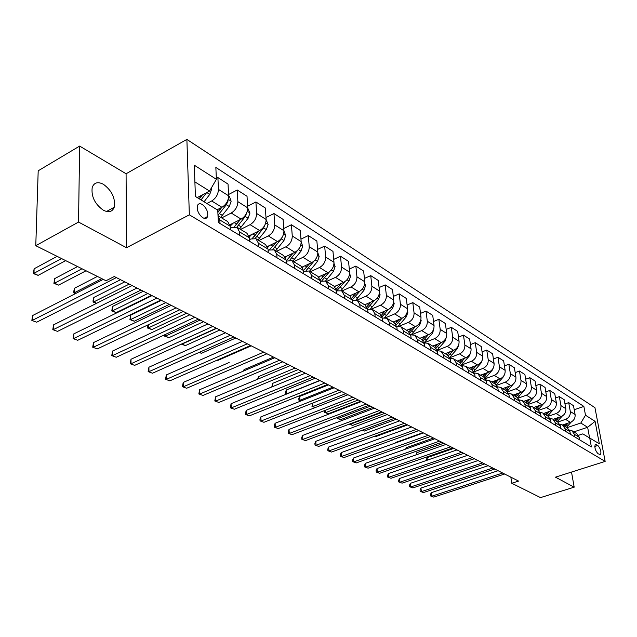 <?xml version="1.0" encoding="UTF-8"?>
<svg xmlns="http://www.w3.org/2000/svg" width="637" height="637" viewBox="0 0 637 637"><rect width="100%" height="100%" fill="white"/><g stroke="black" fill="none" stroke-linecap="round" stroke-linejoin="round"><path stroke-width="0.96" d="M103.321 210.218C108.72 212.846 112.359 211.858 114.23 207.24C115.568 198.338 111.961 190.686 103.425 184.292C97.835 181.449 94.101 182.5 92.206 187.445C91.115 196.475 94.825 204.063 103.321 210.218M202.789 217.719C205.13 218.969 206.73 218.579 207.59 216.524C208.275 211.922 206.507 207.909 202.279 204.477C199.891 203.171 198.266 203.585 197.398 205.711C196.769 210.345 198.569 214.35 202.789 217.719M79.641 146.08L78.542 222.058L126.508 247.721L126.078 173.758L79.641 146.08L38.196 170.796L35.776 245.699L106.005 280.742L114.262 276.53L518.582 481.078L511.782 483.26L540.526 497.601L574.176 487.178L571.516 472.065M126.078 173.758L186.88 139.399L594.95 407.688L605.15 461.403L189.348 214.836L186.88 139.399M597.832 445.47L595.284 444.467C594.353 447.461 595.253 450.542 598 453.719L600.524 454.699C601.463 451.729 600.572 448.655 597.832 445.47L594.767 446.465M589.583 437.81L587.633 427.276L580.817 423.016L585.499 415.22L583.866 406.422L215.847 167.42L216.389 179.315L209.557 191.06L194.89 181.895M585.499 415.22L595.085 421.352L599.329 443.774L582.807 433.885L578.492 435.318M216.389 179.315L194.301 165.198L195.408 196.467L217.766 210.154L218.324 222.496L591.375 446.895L589.703 437.882M78.542 222.058L35.776 245.699M126.508 247.721L189.348 214.836M605.15 461.403L555.456 477.161L574.176 487.178M510.85 477.169L511.782 483.26M573.897 431.87L587.633 427.276L595.085 421.352M239.671 235.34L239.48 231.836L237.028 227.25L231.956 227.505L230.244 228.365M258.662 246.766L258.455 243.31L255.97 238.756L250.922 238.963L249.537 239.655M277.007 257.802L276.776 254.386L274.276 249.871L269.252 250.038L268.153 250.572M294.74 268.464L294.485 265.096L291.969 260.621L286.14 261.138M311.883 278.775L311.612 275.447L309.08 271.012L303.531 271.37M328.477 288.752L328.182 285.464L325.634 281.068L320.347 281.283M344.529 298.419L344.219 295.162L341.663 290.806L336.615 290.886M566.994 427.682L580.817 423.016M562.575 424.998L570.394 422.339C573.818 420.802 575.386 418.191 575.092 414.52L573.491 405.697L568.706 402.632L564.987 403.93M557.725 422.052L565.584 419.369C569.016 417.816 570.593 415.189 570.306 411.494L568.706 402.632M553.195 419.305L561.078 416.59C564.533 415.021 566.118 412.386 565.831 408.675L564.239 399.765L559.342 396.628L555.52 397.974M548.234 416.279L556.149 413.548C559.612 411.964 561.205 409.304 560.926 405.578L559.342 396.628M543.592 413.469L551.538 410.698C555.018 409.105 556.619 406.43 556.34 402.68L554.763 393.69L549.747 390.465L545.813 391.874M538.488 410.379L546.474 407.576C549.978 405.968 551.586 403.277 551.316 399.51L549.747 390.465M533.742 407.481L541.753 404.662C545.264 403.038 546.88 400.331 546.61 396.54L545.057 387.455L539.905 384.159L535.86 385.624M528.471 404.336L536.569 401.461C540.088 399.821 541.721 397.098 541.458 393.292L539.905 384.159M523.646 401.35L531.72 398.467C535.255 396.811 536.895 394.072 536.641 390.25L535.096 381.069L529.817 377.685L525.66 379.214M518.176 398.141L526.401 395.187C529.952 393.515 531.608 390.76 531.354 386.906L529.817 377.685M513.295 395.059L521.432 392.121C524.999 390.433 526.656 387.654 526.409 383.793L524.888 374.516L519.473 371.045L515.19 372.637M507.585 391.811L515.978 388.753C519.561 387.049 521.233 384.254 520.986 380.369L519.473 371.045M502.673 388.61L510.874 385.608C514.473 383.888 516.153 381.069 515.914 377.16L514.409 367.796L508.852 364.237L504.44 365.893M496.693 385.313L505.276 382.152C508.891 380.416 510.579 377.582 510.348 373.648L508.852 364.237M491.772 381.985L500.037 378.919C503.668 377.168 505.372 374.317 505.141 370.36L503.66 360.9L497.959 357.246L493.412 358.981M485.482 378.665L494.288 375.376C497.935 373.601 499.647 370.734 499.432 366.753L497.959 357.246M480.577 375.193L488.913 372.056C492.576 370.264 494.296 367.374 494.081 363.385L492.624 353.822L486.764 350.063L482.082 351.879M473.944 371.849L483.013 368.409C486.692 366.609 488.428 363.695 488.213 359.682L486.764 350.063M469.087 368.21L477.487 365.001C481.182 363.186 482.926 360.255 482.727 356.21L481.285 346.552L475.274 342.69L470.44 344.585M462.056 364.866L471.428 361.259C475.138 359.419 476.89 356.473 476.699 352.404L475.274 342.69M457.286 361.044L465.751 357.763C469.477 355.9 471.245 352.93 471.054 348.845L469.644 339.083L463.465 335.118L458.481 337.1M449.81 357.699L459.524 353.917C463.258 352.038 465.042 349.044 464.859 344.935L463.465 335.118M445.152 353.67L453.687 350.318C457.446 348.415 459.237 345.405 459.062 341.273L457.684 331.407L451.33 327.33L446.179 329.409M437.189 350.358L447.285 346.361C451.06 344.442 452.859 341.408 452.692 337.252L451.33 327.33M432.682 346.098L441.29 342.658C445.072 340.723 446.887 337.666 446.728 333.493L445.382 323.516L438.845 319.32L433.526 321.502M424.17 342.825L434.697 338.597C438.503 336.639 440.326 333.557 440.183 329.353L438.845 319.32M419.855 338.303L428.534 334.791C432.348 332.809 434.187 329.711 434.044 325.483L432.73 315.395L426.01 311.087L420.508 313.38M411.948 334.608L421.75 330.603C425.588 328.604 427.443 325.475 427.308 321.231L426.01 311.087M406.653 330.285L415.404 326.685C419.257 324.663 421.121 321.518 420.993 317.242L419.711 307.05L412.792 302.607L407.107 305.019M399.057 326.271L408.428 322.378C412.29 320.339 414.169 317.162 414.058 312.863L412.792 302.607M393.069 322.035L401.891 318.349C405.777 316.278 407.664 313.086 407.561 308.762L406.31 298.45L399.192 293.88L393.308 296.42M385.56 317.767L394.701 313.914C398.603 311.819 400.514 308.603 400.418 304.255L399.192 293.88M379.087 313.539L387.973 309.757C391.89 307.647 393.809 304.406 393.722 300.027L392.519 289.604L385.178 284.89L379.087 287.566M371.538 309.064L380.568 305.187C384.509 303.053 386.436 299.78 386.364 295.377L385.178 284.89M364.675 304.789L373.632 300.911C377.582 298.753 379.533 295.457 379.461 291.029L378.306 280.479L370.742 275.63L364.42 278.449M356.991 300.138L366.004 296.197C369.97 294.015 371.928 290.695 371.881 286.236L370.742 275.63M349.824 295.767L358.854 291.786C362.835 289.58 364.81 286.228 364.77 281.753L363.655 271.083L355.86 266.083L349.307 269.061M341.926 290.966L350.987 286.929C354.992 284.699 356.975 281.323 356.943 276.808L355.86 266.083M334.497 286.467L343.614 282.382C347.627 280.121 349.633 276.721 349.609 272.182L348.55 261.393L340.508 256.233L333.708 259.378M326.359 281.514L335.492 277.374C339.529 275.08 341.551 271.657 341.543 267.086L340.508 256.233M318.619 276.912L327.888 272.676C331.941 270.359 333.971 266.903 333.979 262.309L332.968 251.4L324.671 246.073L317.6 249.409M310.299 271.76L319.511 267.508C323.58 265.159 325.626 261.68 325.642 257.053L324.671 246.073M302.161 267.078L311.652 262.659C315.737 260.286 317.799 256.775 317.831 252.125L316.884 241.081L308.316 235.579L300.967 239.114M293.721 261.688L302.997 257.316C307.106 254.911 309.184 251.376 309.232 246.694L308.316 235.579M285.105 256.958L294.883 252.308C299.008 249.879 301.102 246.304 301.166 241.598L300.274 230.427L291.42 224.75L283.776 228.5M276.601 251.289L285.949 246.798C290.09 244.329 292.2 240.73 292.272 235.985L291.42 224.75M267.405 246.543L277.557 241.614C281.721 239.122 283.839 235.491 283.935 230.721L283.115 219.415L273.966 213.546L265.995 217.535M258.901 240.539L268.32 235.913C272.493 233.389 274.643 229.726 274.746 224.925L273.966 213.546M249.035 235.825L259.649 230.562C263.837 228.006 265.995 224.312 266.123 219.478L265.374 208.036L255.915 201.969L247.602 206.221M240.603 229.424L250.094 224.662C254.298 222.074 256.48 218.34 256.623 213.483L255.915 201.969M229.941 224.789L241.12 219.128C245.341 216.5 247.538 212.742 247.697 207.845L247.029 196.268L237.235 189.985L228.564 194.524M221.676 217.918L231.223 213.021C235.475 210.361 237.681 206.563 237.864 201.642L237.235 189.985M217.145 209.772L221.939 207.288C226.199 204.596 228.428 200.766 228.627 195.806L228.038 184.085L217.902 177.58L216.341 178.416M206.882 203.49L211.691 200.966C215.975 198.234 218.22 194.373 218.435 189.38L217.902 177.58M197.247 197.589L209.557 191.06M579.694 439.872L579.216 437.245L576.692 433.574L572.161 430.827M583.866 406.422L574.224 409.75M574.885 436.974L574.415 434.338L571.883 430.652L569.382 430.015M570.394 434.275L569.924 431.631L567.392 427.921L562.742 425.102M565.473 431.313L565.003 428.653L562.463 424.927L559.883 424.29M560.871 428.542L560.401 425.866L557.861 422.132L553.091 419.234M555.814 425.508L555.353 422.817L552.805 419.066L550.153 418.429M551.093 422.665L550.631 419.966L548.083 416.2L543.186 413.222M545.917 419.552L545.455 416.837L542.907 413.047L540.16 412.418M541.076 416.638L540.614 413.907L538.066 410.109L533.034 407.051M535.765 413.445L535.303 410.698L532.747 406.884L529.92 406.255M530.796 410.459L530.342 407.696L527.778 403.866L522.619 400.729M525.342 407.178L524.896 404.399L522.332 400.554L519.402 399.932M520.246 404.113L519.8 401.318L517.228 397.456L511.925 394.231M514.648 400.745L514.202 397.942L511.63 394.056L508.613 393.451M509.417 397.592L508.971 394.773L506.399 390.879L500.945 387.559M503.668 394.136L503.23 391.301L500.65 387.384L497.529 386.794M498.293 390.903L497.855 388.052L495.275 384.119L489.67 380.711M492.385 387.352L491.955 384.485L489.375 380.536L486.142 379.963M486.867 384.031L486.437 381.149L483.857 377.184L478.084 373.672M480.8 380.377L480.37 377.486L477.79 373.497L474.438 372.948M475.122 376.969L474.7 374.054L472.113 370.049L466.173 366.442M468.88 373.21L468.466 370.288L465.878 366.259L462.406 365.734M463.043 369.699L462.629 366.761L460.049 362.716L453.934 359.005M456.633 365.845L456.219 362.883L453.64 358.822L450.033 358.328M450.63 362.23L450.224 359.252L447.636 355.183L441.337 351.353M444.029 358.265L443.631 355.271L441.043 351.17L437.293 350.716M437.85 354.546L437.452 351.536L434.864 347.42L428.382 343.486M431.058 350.461L430.668 347.428L428.08 343.303L424.186 342.889M424.696 346.632L424.314 343.59L421.726 339.441L415.037 335.38M417.705 342.427L417.323 339.362L414.743 335.197L410.682 334.831M411.152 338.486L410.777 335.404L408.198 331.224L401.302 327.036M403.946 334.154L403.579 331.057L400.999 326.853L396.771 326.55M397.193 330.093L396.835 326.98L394.255 322.752L387.145 318.436M389.772 325.626L389.422 322.489L386.842 318.253L382.431 318.022M382.813 321.446L382.463 318.285L379.891 314.025L372.549 309.566M375.161 316.836L374.819 313.667L372.247 309.383L367.637 309.24M367.979 312.52L367.653 309.327L365.081 305.027L365.765 304.311M360.088 307.775L359.762 304.558L357.198 300.242L352.372 300.202M352.683 303.316L352.365 300.091L349.801 295.751L341.965 290.99M336.885 293.816L336.583 290.552L334.035 286.172L325.937 281.259M320.578 284.006L320.292 280.702L317.752 276.283L309.383 271.195M303.73 273.87L303.459 270.518L300.935 266.067L292.272 260.804M286.308 263.392L286.061 260L283.553 255.509L274.579 250.062M268.281 252.547L268.058 249.115L265.565 244.584L256.281 238.939M249.632 241.327L249.433 237.856L246.965 233.285L237.33 227.433M230.315 229.71L230.14 226.191L227.696 221.58L218.021 215.704M219.996 223.507L219.837 219.956L218.021 215.744M498.086 470.711L431.305 492.656L431.735 496.207L502.665 473.028M433.781 497.107L430.572 495.952L433.781 497.107L504.615 474.016M430.572 495.952L430.405 494.535L431.305 492.656M571.333 421.941L566.452 427.355M566.269 423.74L564.175 425.97M453.902 448.36L427.061 457.653L427.363 460.145M565.059 426.511L568.188 423.087M426.288 460.519L427.061 457.653M488.181 465.695L420.946 488.053L421.368 491.637L492.783 468.028M423.462 492.56L420.213 491.39L423.462 492.56L494.774 469.031M420.213 491.39L420.046 489.957L420.946 488.053M478.037 460.567L410.347 483.34L410.754 486.963L482.655 462.9M412.895 487.91L409.607 486.724L412.895 487.91L484.701 463.935M409.607 486.724L409.44 485.275L410.347 483.34M467.646 455.312L399.495 478.522L399.893 482.185L472.288 457.661M402.09 483.149L398.754 481.946L402.09 483.149L474.382 458.72M398.754 481.946L398.595 480.481L399.495 478.522M562.248 416.057L557.176 421.718M556.993 417.999L554.843 420.301M443.806 443.248L416.789 452.716L417.004 454.563M555.743 420.85L558.967 417.315M415.937 454.937L416.789 452.716M552.98 409.989L547.669 415.945M547.494 412.107L545.28 414.488M433.478 438.025L406.287 447.668L406.414 448.83M546.204 415.053L549.524 411.398M405.626 449.109L406.287 447.668M543.528 403.723L537.931 410.029M537.755 406.072L535.478 408.54M422.904 432.674L395.537 442.5L395.585 442.93M536.426 409.113L539.842 405.331M395.298 443.034L395.537 442.5M457 449.921L388.387 473.586L388.777 477.28L461.666 452.286M391.022 478.276L387.646 477.049L391.022 478.276L463.808 453.369M387.646 477.049L387.487 475.576L388.387 473.586M533.933 397.177L527.946 403.962M527.778 399.877L525.429 402.433M526.401 403.022L529.92 399.112M446.091 444.403L377.008 468.537L377.391 472.272L450.773 446.776M379.692 473.283L376.268 472.041L379.692 473.283L452.971 447.883M376.268 472.041L376.117 470.552L377.008 468.537M434.904 438.742L365.359 463.362L365.726 467.128L439.61 441.123M368.082 468.171L364.611 466.913L368.082 468.171L441.863 442.261M364.611 466.913L364.468 465.408L365.359 463.362M423.438 432.945L353.416 458.059L353.774 461.865L428.152 435.334M356.187 462.932L352.667 461.658L356.187 462.932L430.469 436.504M352.667 461.658L352.524 460.137L353.416 458.059M411.669 426.989L341.177 452.62L341.52 456.466L416.407 429.386M343.996 457.557L340.429 456.267L343.996 457.557L418.78 430.588M340.429 456.267L340.293 454.73L341.177 452.62M399.59 420.882L328.636 447.047L328.955 450.932L404.352 423.287M331.495 452.055L327.88 450.749L331.495 452.055L406.788 424.521M327.88 450.749L327.752 449.189L328.636 447.047M513.932 394.829L513.533 395.211M524.633 389.82L517.69 397.751M517.547 393.523L515.126 396.174M516.121 396.779L519.752 392.726M375.082 436.114L375.918 436.512L407.608 424.935M375.918 436.512L374.898 436.178M503.341 388.363L502.919 388.761M514.855 382.208L507.156 391.397M507.052 387.001L504.552 389.756M505.579 390.377L509.321 386.173M362.549 430.134L364.428 431.034L396.318 419.226M364.428 431.034L362.135 430.286M492.473 381.73L492.035 382.144M504.416 374.803L503.278 376.945L496.319 384.907M496.287 380.313L493.707 383.163M494.758 383.8L498.628 379.445M382.415 412.187L350.278 424.274L352.667 425.412L384.756 413.373M350.231 423.788L350.278 424.274L349.259 424.154M352.667 425.412L349.235 424.162M481.309 374.914L480.855 375.36M493.571 367.35L492.29 370.113L485.171 378.267M485.243 373.441L482.567 376.403M483.65 377.056L487.647 372.534M370.503 406.159L338.159 418.493L340.612 419.664L372.908 407.377M338.04 417.092L338.159 418.493L337.092 418.374L337.013 417.482M340.612 419.664L337.092 418.374M469.851 367.915L469.373 368.385M482.36 359.786L481.007 363.098L473.697 371.475M473.896 366.379L471.141 369.452M472.248 370.129L476.38 365.431M358.289 399.988L325.746 412.569L328.254 413.771L360.757 401.23M325.547 410.188L325.746 412.569L324.687 412.465L324.743 410.499M328.254 413.771L324.687 412.465M387.192 414.607L315.761 441.33L316.071 445.263L391.97 417.028M318.675 446.41L315.012 445.08L318.675 446.41L394.47 418.286M315.012 445.08L314.885 443.511L315.761 441.33M458.083 360.733L457.581 361.219M470.799 352.078L469.413 355.884L461.873 364.523M462.247 359.117L459.396 362.318M460.527 363.026L464.803 358.129M345.764 393.65L313.014 406.502L315.243 407.561M312.743 403.07L313.014 406.502L311.971 406.398L312.528 403.149M315.164 407.592L311.971 406.398M374.468 408.166L302.559 435.469L302.854 439.442L379.262 410.594M305.529 440.613L301.803 439.267L305.529 440.613L381.826 411.892M301.803 439.267L301.691 437.683L302.559 435.469M445.988 353.344L445.462 353.861M458.879 344.227L457.509 348.479L449.69 357.413M450.271 351.656L447.325 354.992M328.461 384.891L299.677 396.421L299.955 400.267L301.205 400.864M448.448 355.749L452.915 350.621M332.912 387.145L299.955 400.267L298.928 400.187L298.817 398.643L299.677 396.421M300.911 400.984L298.928 400.187M361.394 401.557L289.015 429.449L289.294 433.463L366.195 403.985M292.033 434.673L288.258 433.303L292.033 434.673L368.839 405.323M288.258 433.303L288.147 431.703L289.015 429.449M433.55 345.748L433.001 346.289M446.569 336.304L445.263 340.867L437.117 350.143M437.977 343.98L434.92 347.452M315.259 378.219L286.3 389.987L286.777 393.985M435.995 348.304L440.7 342.897M319.726 380.472L286.562 393.881L285.551 393.809L285.44 392.249L286.3 389.987M286.316 394.168L285.551 393.809M347.953 394.757L275.104 423.271L275.359 427.331L352.779 397.193M278.178 428.566L274.34 427.18L278.178 428.566L355.494 398.571M274.34 427.18L274.244 425.556L275.104 423.271M420.762 337.936L420.189 338.51M433.916 328.159L432.674 333.04L424.138 342.698M425.325 336.089L422.156 339.712M301.715 371.363L272.564 383.386L272.771 386.563M423.159 340.684L428.144 334.943M271.8 386.962L272.564 383.386M334.138 387.766L260.82 416.924L261.059 421.025L338.98 390.21M263.949 422.299L260.055 420.89L263.949 422.299L341.766 391.628M260.055 420.89L259.96 419.25L260.82 416.924M407.608 329.894L407.003 330.499M420.89 319.766L421.176 320.554L419.727 324.981L411.215 334.704M412.314 327.959L408.986 331.781M287.797 364.324L258.479 376.618L258.606 378.824M409.917 332.872L415.228 326.757M257.651 379.222L258.479 376.618M319.933 380.584L246.145 410.411L246.36 414.56L324.782 383.036M249.338 415.865L245.38 414.432L249.338 415.865L327.657 384.485M245.38 414.432L246.145 410.411M394.072 321.621L393.435 322.258M407.481 311.111L407.879 312.21L406.398 316.693L398.157 326.271M398.929 319.583L395.394 323.652M273.496 357.086L244.003 369.659L244.067 370.814M396.238 324.878L401.947 318.325M243.517 371.053L244.003 369.659M305.322 373.186L231.064 403.707L231.263 407.903L310.179 375.647M234.312 409.249L230.299 407.791L234.312 409.249L313.133 377.136M230.299 407.791L231.064 403.707M290.281 365.574L215.561 396.819L215.728 401.063L295.146 368.043M218.873 402.449L214.796 400.968L218.873 402.449L298.188 369.579M214.796 400.968L215.561 396.819M274.794 357.739L199.612 389.74L199.755 394.024L279.667 360.208M202.988 395.45L198.848 393.945L202.988 395.45L282.796 361.792M198.848 393.945L199.612 389.74M229.137 362.509L183.201 382.447L183.321 386.786L263.718 352.142M186.649 388.252L182.437 386.723L186.649 388.252L266.943 353.774M182.437 386.723L183.201 382.447M242.394 341.352L166.313 374.946L166.4 379.334L247.275 343.821M169.824 380.846L165.54 379.286L169.824 380.846L250.604 345.509M165.54 379.286L166.313 374.946M225.434 332.769L148.915 367.223L148.978 371.666L230.323 335.245M152.506 373.218L148.15 371.634L152.506 373.218L233.755 336.981M148.15 371.634L148.915 367.223M207.949 323.922L130.991 359.26L131.031 363.759L212.838 326.399M134.662 365.359L130.235 363.743L134.662 365.359L216.381 328.19M130.235 363.743L130.991 359.26M189.898 314.789L112.526 351.059L112.526 355.605L194.787 317.266M116.268 357.253L111.762 355.613L116.268 357.253L198.441 319.113M111.762 355.613L112.526 351.059M380.13 313.093L379.469 313.77M393.666 302.185L394.192 303.618L392.679 308.165L384.613 317.656M385.154 310.96L381.356 315.323M382.096 316.693L388.283 309.614M379.437 292.972L380.09 294.764L378.545 299.374L370.583 308.841M370.965 302.065L366.848 306.787M367.469 308.308L374.23 300.616M216.469 360.438L217.121 360.749L251.249 345.827M217.121 360.749L216.333 360.494M350.971 295.257L350.231 296.022M364.762 283.457L365.558 285.639L363.982 290.313L356.075 299.804M356.354 292.893L351.839 298.044M352.317 299.724L359.794 291.3M199.413 352.301L201.483 353.288L235.801 338.016M201.483 353.288L198.983 352.492M335.715 285.925L334.887 286.785M349.625 273.615L350.573 276.235L348.965 280.973L341.066 290.536M341.289 283.425L336.296 289.087M336.71 290.846L344.951 281.626M216.676 328.342L182.118 344.052L185.391 345.612L219.908 329.974M182.11 343.773L181.449 344.076M185.391 345.612L181.338 344.123M319.973 276.291L319.002 277.31M334.003 263.439L335.118 266.529L333.477 271.346L325.539 281.021M325.754 273.647L320.188 279.906M321.868 280.702L329.727 271.537M200.217 320.013L165.477 336.105L168.845 337.714L203.545 321.701M165.437 334.433L165.477 336.105L164.633 336.161L164.609 334.823M168.845 337.714L164.633 336.161M303.73 266.346L302.543 267.596M317.863 252.897L319.177 256.52L317.497 261.401L309.463 271.243M309.725 263.551L303.459 270.502M306.174 270.494L314.216 260.875M183.273 311.437L148.341 327.936L151.813 329.584L186.705 313.173M148.294 324.735L148.341 327.936L147.529 328.007L147.911 324.918M151.813 329.584L147.529 328.007M286.961 256.082L285.472 257.627M301.182 241.956L302.71 246.185L300.998 251.137L292.861 261.162M293.187 253.12L286.117 260.82M161.328 300.338L130.665 315.18L130.696 319.519L134.272 321.223L169.346 304.398M289.811 260.071L299.239 248.35M165.811 302.607L130.696 319.519L129.916 319.615L130.665 315.18M134.272 321.223L129.916 319.615M269.634 245.468L267.747 247.403M283.943 230.857L285.702 235.515L283.951 240.539L275.717 250.747M276.108 242.323L269.204 250.062M143.333 291.236L112.526 306.461L112.526 310.848L116.205 312.6L151.455 295.345M272.811 249.386L281.307 238.899L282.756 236.16M147.808 293.498L112.526 310.848L111.778 310.967L112.526 306.461M116.205 312.6L111.778 310.967M171.257 305.362L93.48 342.595L93.44 347.197L176.146 307.83M97.31 348.901L92.715 347.229L97.31 348.901L179.921 309.741M92.715 347.229L93.48 342.595M251.726 234.488L249.322 236.932M266.131 219.614L268.129 224.479L266.33 229.583L257.993 239.982M258.463 231.151L252.276 238.445M124.78 281.849L93.822 297.471L93.79 301.906L96.673 303.284M255.158 238.413L263.607 227.887L265.31 224.081M258.598 231.08L254.067 236.661M129.247 284.11L93.79 301.906L93.082 302.049L93.09 300.282L93.822 297.471M96.49 303.371L93.082 302.049M152.004 295.624L73.828 333.868L73.757 338.526L156.877 298.092M77.746 340.285L73.072 338.581L77.746 340.285L160.787 300.067M73.072 338.581L73.828 333.868M233.206 223.133L230.14 226.183L219.837 219.956M247.705 207.981L249.951 213.069L248.112 218.252L239.671 228.85M240.229 219.582L234.297 226.764M97.365 276.434L74.545 288.203L74.473 292.694L75.907 293.378M236.821 227.138L245.293 216.5L246.989 212.145M240.515 219.431L234.647 226.43M101.832 278.656L74.473 292.694L73.804 292.861L73.828 291.069L74.545 288.203M75.421 293.625L73.804 292.861M132.106 285.551L53.548 324.854L53.436 329.576L136.963 288.012M57.553 331.391L52.791 329.655L57.553 331.391L141 290.058M52.791 329.655L53.548 324.854M207.455 216.867L204.923 217.902M228.627 195.941L229.424 196.443L231.143 201.26L229.264 206.531L220.713 217.336M77.579 266.553L54.655 278.64L54.543 283.186L58.58 285.105L86.035 270.773M218.005 215.306L226.342 204.708L228.086 200.997L227.958 199.946M221.811 207.351L217.87 212.432M221.365 207.582L217.862 212.113M82.022 268.774L54.543 283.186L53.914 283.385L54.655 278.64M58.58 285.105L53.914 283.385M103.258 279.372L32.598 315.554L32.447 320.331L116.364 277.589M36.699 322.203L31.85 320.443L36.699 322.203L120.544 279.707M31.85 320.443L32.598 315.554M211.317 188.034L211.675 189.038L209.748 194.389L204.063 201.762M57.139 256.353L34.127 268.774L33.976 273.369L38.14 275.359L65.707 260.629M201.849 195.145L199.094 198.72M201.021 199.907L206.643 192.605M202.478 194.818L199.349 198.879M61.558 258.566L33.387 273.599L34.127 268.774M38.14 275.359L33.387 273.599M565.584 419.369L570.394 422.339M556.149 413.548L561.078 416.59M546.474 407.576L551.538 410.698M536.569 401.461L541.753 404.662M526.401 395.187L531.72 398.467M515.978 388.753L521.432 392.121M505.276 382.152L510.874 385.608M494.288 375.376L500.037 378.919M483.013 368.409L488.913 372.056M471.428 361.259L477.487 365.001M459.524 353.917L465.751 357.763M447.285 346.361L453.687 350.318M434.697 338.597L441.29 342.658M421.75 330.603L428.534 334.791M408.428 322.378L415.404 326.685M394.701 313.914L401.891 318.349M380.568 305.187L387.973 309.757M366.004 296.197L373.632 300.911M350.987 286.929L358.854 291.786M335.492 277.374L343.614 282.382M319.511 267.508L327.888 272.676M302.997 257.316L311.652 262.659M285.949 246.798L294.883 252.308M268.32 235.913L277.557 241.614M250.094 224.662L259.649 230.562M231.223 213.021L241.12 219.128M211.691 200.966L221.939 207.288M570.306 411.494L575.092 414.52M574.415 434.338L579.216 437.245M565.003 428.653L569.924 431.631M560.926 405.578L565.831 408.675M555.353 422.817L560.401 425.866M551.316 399.51L556.34 402.68M545.455 416.837L550.631 419.966M541.458 393.292L546.61 396.54M535.303 410.698L540.614 413.907M531.354 386.906L536.641 390.25M524.896 404.399L530.342 407.696M520.986 380.369L526.409 383.793M514.202 397.942L519.8 401.318M510.348 373.648L515.914 377.16M503.23 391.301L508.971 394.773M499.432 366.753L505.141 370.36M491.955 384.485L497.855 388.052M488.213 359.682L494.081 363.385M480.37 377.486L486.437 381.149M476.699 352.404L482.727 356.21M468.466 370.288L474.7 374.054M464.859 344.935L471.054 348.845M456.219 362.883L462.629 366.761M452.692 337.252L459.062 341.273M443.631 355.271L450.224 359.252M440.183 329.353L446.728 333.493M430.668 347.428L437.452 351.536M427.308 321.231L434.044 325.483M417.323 339.362L424.314 343.59M414.058 312.863L420.993 317.242M403.579 331.057L410.777 335.404M400.418 304.255L407.561 308.762M389.422 322.489L396.835 326.98M386.364 295.377L393.722 300.027M374.819 313.667L382.463 318.285M371.881 286.236L379.461 291.029M359.762 304.558L367.653 309.327M356.943 276.808L364.77 281.753M344.219 295.162L352.365 300.091M341.543 267.086L349.609 272.182M328.182 285.464L336.583 290.552M325.642 257.053L333.979 262.309M311.612 275.447L320.292 280.702M309.232 246.694L317.831 252.125M294.485 265.096L303.459 270.518M292.272 235.985L301.166 241.598M276.776 254.386L286.061 260M274.746 224.925L283.935 230.721M258.455 243.31L268.058 249.115M256.623 213.483L266.123 219.478M239.48 231.836L249.433 237.856M237.864 201.642L247.697 207.845M218.435 189.38L228.627 195.806M594.95 444.952L596.272 444.522M565.441 424.696L564.732 424.266M567.718 426.081L566.325 425.229M556.117 419.003L555.376 418.557M558.45 420.428L557.025 419.56M546.562 413.182L545.782 412.704M548.959 414.639L547.494 413.747M536.776 407.21L535.956 406.701M539.228 408.699L537.724 407.784M526.743 401.087L525.875 400.554M529.251 402.616L527.715 401.676M516.448 394.805L515.54 394.247M519.028 396.381L517.451 395.418M505.889 388.363L504.934 387.782M508.533 389.979L506.917 388.992M495.06 381.754L494.049 381.141M497.776 383.41L496.112 382.399M483.937 374.97L482.878 374.325M486.724 376.674L485.02 375.631M472.519 368.003L471.404 367.326M475.377 369.747L473.633 368.68M481.007 363.098L480.577 362.827M460.79 360.845L459.619 360.136M463.728 362.644L461.929 361.545M469.413 355.884L468.872 355.55M448.735 353.495L447.508 352.747M451.76 355.335L449.905 354.212M457.509 348.479L456.833 348.065M436.345 345.931L435.055 345.15M439.45 347.826L437.547 346.671M445.263 340.867L444.459 340.365M423.605 338.159L422.251 337.331M426.798 340.11L424.839 338.916M432.674 333.04L431.735 332.45M410.491 330.165L409.073 329.289M413.779 332.164L411.765 330.937M419.727 324.981L418.636 324.305M407.847 312.106L407.33 311.788M397.002 321.932L395.505 321.016M400.386 323.994L398.316 322.728M406.398 316.693L405.156 315.92M394.152 303.515L393.483 303.085M383.108 313.452L381.539 312.496M386.595 315.578L384.461 314.28M392.679 308.165L391.269 307.281M380.05 294.652L379.206 294.127M368.799 304.725L367.151 303.714M372.39 306.915L370.193 305.569M378.545 299.374L376.961 298.387M365.519 285.535L364.491 284.89M354.053 295.727L352.317 294.668M357.747 297.981L355.486 296.603M363.982 290.313L362.214 289.214M350.533 276.124L349.323 275.359M338.844 286.451L337.021 285.336M342.658 288.776L340.325 287.351M348.965 280.973L347.006 279.754M335.078 266.425L333.661 265.533M323.158 276.88L321.247 275.71M327.092 279.277L324.687 277.812M333.477 271.346L331.312 269.992M319.137 256.408L317.505 255.381M306.97 266.999L304.964 265.772M311.031 269.483L308.547 267.962M317.497 261.401L315.108 259.92M302.671 246.073L300.807 244.903M290.257 256.807L288.147 255.517M294.453 259.363L291.881 257.802M300.998 251.137L298.442 249.553M285.663 235.395L283.561 234.074M272.986 246.272L270.765 244.911M277.326 248.916L274.674 247.299M283.951 240.539L281.307 238.899M268.089 224.359L265.725 222.878M255.142 235.379L252.801 233.954M259.625 238.119L256.878 236.446M266.33 229.583L263.607 227.887M249.911 212.949L247.267 211.293M236.685 224.12L234.225 222.616M241.319 226.947L238.485 225.219M248.112 218.252L245.293 216.5M231.104 201.141L228.173 199.301M222.385 215.394L219.447 213.602M229.264 206.531L226.342 204.708M227.377 201.364L228.086 200.997M211.635 188.918L211.022 188.536M209.748 194.389L206.77 192.541M106.522 211.484L114.23 207.24M204.135 218.308L207.59 216.524M357.5 300.425L365.081 305.027M600.118 454.834L600.524 454.699M204.756 218.427L204.358 218.196"/></g></svg>
